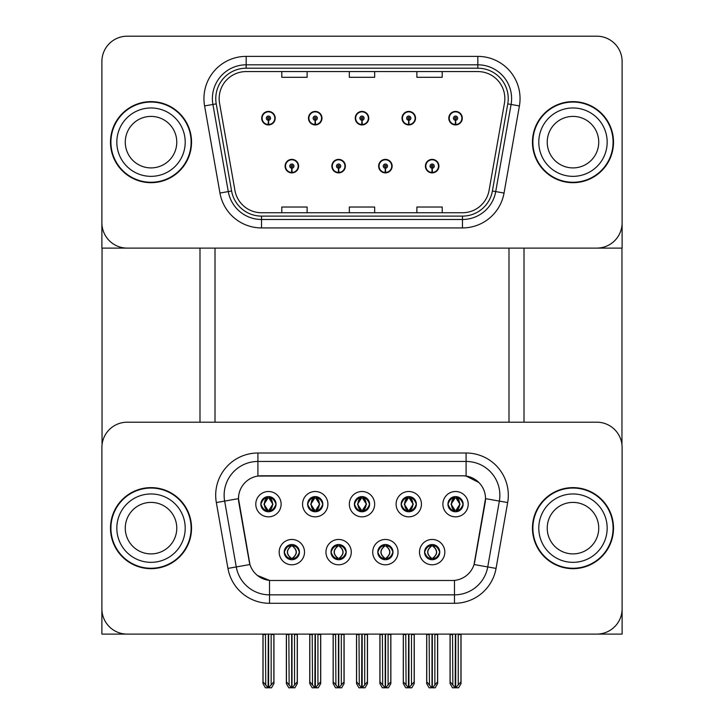 <?xml version="1.0" encoding="UTF-8"?>
<svg xmlns="http://www.w3.org/2000/svg" width="724" height="724" viewBox="0 0 724 724"><rect width="100%" height="100%" fill="white"/><g stroke="black" fill="none" stroke-linecap="round" stroke-linejoin="round"><path stroke-width="1.09" d="M354.398 504.176A7.602 7.602 0 0 0 362 511.768A7.602 7.602 0 0 0 369.602 504.176A7.602 7.602 0 0 0 362 496.574A7.602 7.602 0 0 0 354.398 504.176L354.47 504.176C356.045 508.42 358.018 510.465 360.389 510.311L359.873 511.47M349.339 504.176A12.661 12.661 0 0 0 362 516.836A12.661 12.661 0 0 0 374.661 504.176A12.661 12.661 0 0 0 362 491.506A12.661 12.661 0 0 0 349.339 504.176M377.783 552.131A7.602 7.602 0 0 0 385.385 559.724A7.602 7.602 0 0 0 392.987 552.131A7.602 7.602 0 0 0 385.385 544.529A7.602 7.602 0 0 0 377.783 552.131L377.856 552.131C379.295 556.222 381.267 558.267 383.783 558.267L384.679 558.267C379.657 554.177 379.657 550.077 384.679 545.986L383.783 545.986C381.313 545.941 379.34 547.987 377.856 552.131M372.724 552.131A12.661 12.661 0 0 0 385.385 564.792A12.661 12.661 0 0 0 398.046 552.131A12.661 12.661 0 0 0 385.385 539.461A12.661 12.661 0 0 0 372.724 552.131M401.177 504.176A7.602 7.602 0 0 0 408.77 511.768A7.602 7.602 0 0 0 416.372 504.176A7.602 7.602 0 0 0 408.77 496.574A7.602 7.602 0 0 0 401.177 504.176L401.241 504.176C402.816 508.42 404.788 510.465 407.159 510.311L406.644 511.47M396.109 504.176A12.661 12.661 0 0 0 408.77 516.836A12.661 12.661 0 0 0 421.44 504.176A12.661 12.661 0 0 0 408.77 491.506A12.661 12.661 0 0 0 396.109 504.176M447.948 504.176A7.602 7.602 0 0 0 455.541 511.768A7.602 7.602 0 0 0 463.143 504.176A7.602 7.602 0 0 0 455.541 496.574A7.602 7.602 0 0 0 447.948 504.176L448.02 504.176C449.586 508.42 451.559 510.465 453.939 510.311L453.423 511.47M442.88 504.176A12.661 12.661 0 0 0 455.541 516.836A12.661 12.661 0 0 0 468.211 504.176A12.661 12.661 0 0 0 455.541 491.506A12.661 12.661 0 0 0 442.88 504.176M307.628 504.176A7.602 7.602 0 0 0 315.23 511.768A7.602 7.602 0 0 0 322.823 504.176A7.602 7.602 0 0 0 315.23 496.574A7.602 7.602 0 0 0 307.628 504.176L307.7 504.176C309.275 508.42 311.248 510.465 313.619 510.311L313.103 511.47M302.56 504.176A12.661 12.661 0 0 0 315.23 516.836A12.661 12.661 0 0 0 327.891 504.176A12.661 12.661 0 0 0 315.23 491.506A12.661 12.661 0 0 0 302.56 504.176M260.857 504.176A7.602 7.602 0 0 0 268.459 511.768A7.602 7.602 0 0 0 276.052 504.176A7.602 7.602 0 0 0 268.459 496.574A7.602 7.602 0 0 0 260.857 504.176L260.93 504.176C262.504 508.42 264.477 510.465 266.848 510.311L266.332 511.47M255.789 504.176A12.661 12.661 0 0 0 268.459 516.836A12.661 12.661 0 0 0 281.12 504.176A12.661 12.661 0 0 0 268.459 491.506A12.661 12.661 0 0 0 255.789 504.176M284.242 552.131A7.602 7.602 0 0 0 291.844 559.724A7.602 7.602 0 0 0 299.437 552.131A7.602 7.602 0 0 0 291.844 544.529A7.602 7.602 0 0 0 284.242 552.131L284.315 552.131C285.754 556.222 287.727 558.267 290.233 558.267L291.139 558.267C286.107 554.177 286.107 550.077 291.139 545.986L290.233 545.986C287.772 545.941 285.799 547.987 284.315 552.131M279.174 552.131A12.661 12.661 0 0 0 291.844 564.792A12.661 12.661 0 0 0 304.505 552.131A12.661 12.661 0 0 0 291.844 539.461A12.661 12.661 0 0 0 279.174 552.131M331.013 552.131A7.602 7.602 0 0 0 338.615 559.724A7.602 7.602 0 0 0 346.217 552.131A7.602 7.602 0 0 0 338.615 544.529A7.602 7.602 0 0 0 331.013 552.131L331.085 552.131C332.524 556.222 334.497 558.267 337.004 558.267L337.909 558.267C332.877 554.177 332.877 550.077 337.909 545.986L337.004 545.986C334.542 545.941 332.569 547.987 331.085 552.131M325.954 552.131A12.661 12.661 0 0 0 338.615 564.792A12.661 12.661 0 0 0 351.276 552.131A12.661 12.661 0 0 0 338.615 539.461A12.661 12.661 0 0 0 325.954 552.131M424.563 552.131A7.602 7.602 0 0 0 432.156 559.724A7.602 7.602 0 0 0 439.758 552.131A7.602 7.602 0 0 0 432.156 544.529A7.602 7.602 0 0 0 424.563 552.131L424.626 552.131C426.065 556.222 428.047 558.267 430.554 558.267L431.45 558.267C426.427 554.177 426.427 550.077 431.45 545.986L430.554 545.986C428.092 545.941 426.119 547.987 424.626 552.131M419.495 552.131A12.661 12.661 0 0 0 432.156 564.792A12.661 12.661 0 0 0 444.826 552.131A12.661 12.661 0 0 0 432.156 539.461A12.661 12.661 0 0 0 419.495 552.131M238.486 498.601A22.797 22.797 0 0 0 238.829 502.556L249.255 561.661A22.797 22.797 0 0 0 271.699 580.494L452.301 580.494A22.797 22.797 0 0 0 474.745 561.661L485.171 502.556A22.797 22.797 0 0 0 462.717 475.804L261.283 475.804A22.797 22.797 0 0 0 238.486 498.601L238.739 495.225M101.885 447.523L101.885 634.106L622.115 634.106L622.115 447.523A25.331 25.331 0 0 0 596.793 422.192L127.207 422.192A25.331 25.331 0 0 0 101.885 447.523L101.885 608.775A25.331 25.331 0 0 0 127.207 634.106L596.793 634.106A25.331 25.331 0 0 0 622.115 608.775L622.115 447.523M508.99 248.106L508.99 422.192M215.01 248.106L215.01 422.192M285.084 166.131A6.751 6.751 0 0 0 291.844 172.882A6.751 6.751 0 0 0 298.596 166.131A6.751 6.751 0 0 0 291.844 159.38A6.751 6.751 0 0 0 285.084 166.131M331.863 166.131A6.751 6.751 0 0 0 338.615 172.882A6.751 6.751 0 0 0 345.366 166.131A6.751 6.751 0 0 0 338.615 159.38A6.751 6.751 0 0 0 331.863 166.131M378.634 166.131A6.751 6.751 0 0 0 385.385 172.882A6.751 6.751 0 0 0 392.137 166.131A6.751 6.751 0 0 0 385.385 159.38A6.751 6.751 0 0 0 378.634 166.131M402.019 118.175A6.751 6.751 0 0 0 408.77 124.935A6.751 6.751 0 0 0 415.522 118.175A6.751 6.751 0 0 0 408.77 111.424A6.751 6.751 0 0 0 402.019 118.175M355.249 118.175A6.751 6.751 0 0 0 362 124.935A6.751 6.751 0 0 0 368.751 118.175A6.751 6.751 0 0 0 362 111.424A6.751 6.751 0 0 0 355.249 118.175M308.478 118.175A6.751 6.751 0 0 0 315.23 124.935A6.751 6.751 0 0 0 321.981 118.175A6.751 6.751 0 0 0 315.23 111.424A6.751 6.751 0 0 0 308.478 118.175M261.699 118.175A6.751 6.751 0 0 0 268.459 124.935A6.751 6.751 0 0 0 275.211 118.175A6.751 6.751 0 0 0 268.459 111.424A6.751 6.751 0 0 0 261.699 118.175M425.404 166.131A6.751 6.751 0 0 0 432.156 172.882A6.751 6.751 0 0 0 438.916 166.131A6.751 6.751 0 0 0 432.156 159.38A6.751 6.751 0 0 0 425.404 166.131M448.789 118.175A6.751 6.751 0 0 0 455.541 124.935A6.751 6.751 0 0 0 462.301 118.175A6.751 6.751 0 0 0 455.541 111.424A6.751 6.751 0 0 0 448.789 118.175M622.115 248.106L622.115 61.531A25.331 25.331 0 0 0 596.793 36.2L127.207 36.2A25.331 25.331 0 0 0 101.885 61.531L101.885 248.106L622.115 248.106M110.491 528.149A40.526 40.526 0 0 0 151.017 568.675A40.526 40.526 0 0 0 191.543 528.149A40.526 40.526 0 0 0 151.017 487.623A40.526 40.526 0 0 0 110.491 528.149M532.457 528.149A40.526 40.526 0 0 0 572.983 568.675A40.526 40.526 0 0 0 613.509 528.149A40.526 40.526 0 0 0 572.983 487.623A40.526 40.526 0 0 0 532.457 528.149M257.907 453.007L466.093 453.007A42.209 42.209 0 0 1 507.669 502.556L496.058 568.403A42.209 42.209 0 0 1 454.482 603.291L269.518 603.291A42.209 42.209 0 0 1 227.942 568.403L216.331 502.556A42.209 42.209 0 0 1 257.907 453.007L257.907 461.45L466.093 461.45A33.775 33.775 0 0 1 499.352 501.089L487.741 566.937A33.775 33.775 0 0 1 454.482 594.847L269.518 594.847A33.775 33.775 0 0 1 236.259 566.937L224.648 501.089A33.775 33.775 0 0 1 257.907 461.45L257.907 476.057L462.717 475.804L466.093 476.057L478.836 482.483M452.301 580.494L271.699 580.494M269.518 603.291L269.518 580.386L257.346 575.408M507.669 502.556L485.514 498.646L474.048 564.53L496.058 568.403M227.942 568.403L249.952 564.53L238.486 498.646L224.648 501.089A33.775 33.775 0 0 1 224.132 495.225M474.745 561.661L474.609 562.376M249.391 562.376L249.255 561.661M596.793 422.192L127.207 422.192M110.491 142.157A40.526 40.526 0 0 0 151.017 182.683A40.526 40.526 0 0 0 191.543 142.157A40.526 40.526 0 0 0 151.017 101.632A40.526 40.526 0 0 0 110.491 142.157M532.457 142.157A40.526 40.526 0 0 0 572.983 182.683A40.526 40.526 0 0 0 613.509 142.157A40.526 40.526 0 0 0 572.983 101.632A40.526 40.526 0 0 0 532.457 142.157M219.155 98.591A27.014 27.014 0 0 1 246.169 71.576L477.831 71.576A27.014 27.014 0 0 1 504.438 103.279L489.071 190.412A27.014 27.014 0 0 1 462.473 212.738L261.527 212.738A27.014 27.014 0 0 1 234.929 190.412L219.562 103.279A27.014 27.014 0 0 1 219.155 98.591M215.77 98.591A30.39 30.39 0 0 0 216.232 103.867L231.599 191A30.39 30.39 0 0 0 261.527 216.114L462.473 216.114A30.39 30.39 0 0 0 492.401 191L507.768 103.867A30.39 30.39 0 0 0 477.831 68.201L246.169 68.201A30.39 30.39 0 0 0 215.77 98.591M204.593 105.921A42.209 42.209 0 0 1 246.169 56.382L477.831 56.382A42.209 42.209 0 0 1 519.407 105.921L504.04 193.046A42.209 42.209 0 0 1 462.473 227.933L261.527 227.933A42.209 42.209 0 0 1 219.96 193.046L204.593 105.921L212.91 104.455A33.775 33.775 0 0 1 246.169 64.816L477.831 64.816A33.775 33.775 0 0 1 511.09 104.455L495.723 191.579A33.775 33.775 0 0 1 462.473 219.49L261.527 219.49A33.775 33.775 0 0 1 228.277 191.579L212.91 104.455A33.775 33.775 0 0 1 212.394 98.591M596.793 36.2L127.207 36.2M101.885 61.531L101.885 222.784A25.331 25.331 0 0 0 127.207 248.106L596.793 248.106A25.331 25.331 0 0 0 622.115 222.784L622.115 61.531M349.339 71.576L349.339 77.296L374.661 77.296L374.661 71.576M281.799 71.576L281.799 77.296L307.121 77.296L307.121 71.576M416.879 71.576L416.879 77.296L442.201 77.296L442.201 71.576M374.661 212.738L374.661 207.019L349.339 207.019L349.339 212.738M307.121 212.738L307.121 207.019L281.799 207.019L281.799 212.738M442.201 212.738L442.201 207.019L416.879 207.019L416.879 212.738M433.468 559.616L432.862 558.267L433.767 558.267C436.228 558.322 438.201 556.267 439.685 552.113C438.237 548.032 436.264 545.986 433.767 545.986L434.282 544.828M433.468 544.638L432.862 545.986L433.767 545.986M430.852 544.638L431.703 545.986C426.545 550.077 426.545 554.177 431.703 558.267L431.07 559.643M431.45 545.986L431.07 544.611M432.862 545.986C437.893 550.077 437.893 554.177 432.862 558.267L432.617 558.267C437.776 554.177 437.776 550.077 432.617 545.986L433.251 544.611M432.862 558.267L433.251 559.643M429.142 634.106L429.459 684.995L431.812 687.8L432.509 687.8L437.558 681.773L437.558 634.532L434.862 634.532L434.862 684.995M432.328 634.106L432.328 687.8M431.993 687.8L431.993 634.106M426.753 634.106L426.753 681.773L429.459 684.995M429.459 634.532L426.753 634.532M452.527 634.106L452.844 684.995L455.197 687.8L455.378 634.106M455.713 634.106L455.713 687.8L460.944 681.773L460.944 634.532L458.247 634.532L458.554 634.106M450.138 634.106L450.138 681.773L452.844 684.995M452.844 634.532L450.138 634.532M458.247 684.995L458.247 634.532M454.238 511.66L454.835 510.311L453.939 510.311M454.238 496.691L454.835 498.04L453.939 498.04C451.486 497.994 449.514 500.04 448.02 504.176M463.143 504.176L463.07 504.176C461.604 500.085 459.631 498.04 457.152 498.04L456.256 498.04L460.084 504.176L456.256 510.311L457.152 510.311L457.668 511.47M463.07 504.176C461.55 508.339 459.577 510.384 457.152 510.311M454.835 510.311L451.152 504.176L455.088 498.04C450.373 498.193 450.228 509.524 455.088 510.311L451.007 504.176L454.835 498.04M456.002 498.04L456.002 498.04C460.717 498.193 460.862 509.524 455.993 510.311L456.627 511.696L456.002 510.311L459.93 504.176L456.002 498.04L456.636 496.655L455.993 498.04M386.697 559.616L386.091 558.267L386.996 558.267C389.458 558.322 391.431 556.267 392.915 552.113C391.467 548.032 389.494 545.986 386.996 545.986L387.512 544.828M386.697 544.638L386.091 545.986L386.996 545.986M384.933 558.267L384.299 559.643L384.933 558.267C379.593 554.177 379.593 550.077 384.933 545.986L384.299 544.611L384.933 545.986C379.774 550.077 379.774 554.177 384.933 558.267M384.679 545.986L384.082 544.638M386.091 545.986L386.471 544.611L386.091 545.986C391.123 550.077 391.123 554.177 386.091 558.267L386.471 559.643L385.838 558.267C390.996 554.177 390.996 550.077 385.847 545.986C391.177 550.077 391.177 554.177 385.838 558.267L386.091 558.267M382.372 634.106L382.688 684.995L385.041 687.8L385.729 687.8L390.788 681.773L390.788 634.532L388.091 634.532L388.091 684.995M385.557 634.106L385.557 687.8M385.213 687.8L385.213 634.106M379.982 634.106L379.982 681.773L382.688 684.995M382.688 634.532L379.982 634.532M339.918 559.616L339.321 558.267L340.217 558.267C342.687 558.322 344.66 556.267 346.144 552.113C344.696 548.032 342.724 545.986 340.217 545.986L340.733 544.828M339.918 544.638L339.321 545.986L340.217 545.986M338.153 558.267L337.529 559.643L338.162 558.267C332.823 554.177 332.823 550.077 338.162 545.986L337.529 544.611L338.162 545.986C333.004 550.077 333.004 554.177 338.153 558.267M337.909 545.986L337.303 544.638M339.321 545.986L339.701 544.611L339.321 545.986C344.343 550.077 344.343 554.177 339.321 558.267L339.701 559.643L339.067 558.267C344.226 554.177 344.226 550.077 339.067 545.986C344.407 550.077 344.407 554.177 339.067 558.267L339.321 558.267M335.601 634.106L335.909 684.995L338.271 687.8L338.959 687.8L344.018 681.773L344.018 634.532L341.312 634.532L341.312 684.995M338.787 634.106L338.787 687.8M338.443 687.8L338.443 634.106M333.212 634.106L333.212 681.773L335.909 684.995M335.909 634.532L333.212 634.532M293.148 559.616L292.55 558.267L293.446 558.267C295.908 558.322 297.89 556.267 299.374 552.113C297.926 548.032 295.944 545.986 293.446 545.986L293.962 544.828M293.148 544.638L292.55 545.986L293.446 545.986M290.532 544.638L291.383 545.986C286.224 550.077 286.224 554.177 291.383 558.267L290.749 559.643M291.139 545.986L290.749 544.611M292.55 545.986C297.573 550.077 297.573 554.177 292.55 558.267L292.297 558.267C297.455 554.177 297.455 550.077 292.297 545.986L292.93 544.611M292.55 558.267L292.93 559.643M288.831 634.106L289.138 684.995L291.491 687.8L292.188 687.8L297.247 681.773L297.247 634.532L294.541 634.532L294.541 684.995M292.007 634.106L292.007 687.8M291.672 687.8L291.672 634.106M286.442 634.106L286.442 681.773L289.138 684.995M289.138 634.532L286.442 634.532M405.757 634.106L406.074 684.995L408.427 687.8L408.608 634.106M408.942 634.106L408.942 687.8L414.173 681.773L414.173 634.532L411.476 634.532L411.784 634.106M403.368 634.106L403.368 681.773L406.074 684.995M406.074 634.532L403.368 634.532M411.476 684.995L411.476 634.532M407.458 511.66L408.065 510.311L407.159 510.311M407.458 496.691L408.065 498.04L407.159 498.04C404.716 497.994 402.743 500.04 401.241 504.176M416.372 504.176L416.3 504.176C414.834 500.085 412.861 498.04 410.381 498.04L409.485 498.04L413.313 504.176L409.485 510.311L410.381 510.311L410.897 511.47M416.3 504.176C414.78 508.339 412.807 510.384 410.381 510.311M408.065 510.311L404.381 504.176L408.309 498.04L407.684 496.655L408.318 498.04C403.603 498.193 403.449 509.524 408.318 510.311L407.684 511.696L408.309 510.311L404.236 504.176L408.065 498.04M409.232 498.04L409.232 498.04C413.938 498.193 414.092 509.524 409.223 510.311L409.856 511.696L409.232 510.311L413.16 504.176L409.232 498.04L409.865 496.655L409.223 498.04M358.986 634.106L359.294 684.995L361.656 687.8L361.828 634.106M362.172 634.106L362.172 687.8L367.403 681.773L367.403 634.532L364.706 634.532L365.014 634.106M356.597 634.106L356.597 681.773L359.294 684.995M359.294 634.532L356.597 634.532M364.706 684.995L364.706 634.532M360.688 511.66L361.294 510.311L360.389 510.311M360.688 496.691L361.294 498.04L360.389 498.04C357.946 497.994 355.973 500.04 354.47 504.176M369.602 504.176L369.53 504.176C368.063 500.085 366.091 498.04 363.611 498.04L362.706 498.04L366.543 504.176L362.706 510.311L363.611 510.311L364.127 511.47M369.53 504.176C368.009 508.339 366.036 510.384 363.611 510.311M361.294 510.311L357.611 504.176L361.538 498.04C356.832 498.193 356.679 509.524 361.548 510.311L357.457 504.176L361.294 498.04M362.462 498.04L362.462 498.04C367.168 498.193 367.321 509.524 362.452 510.311L363.086 511.696L362.462 510.311L366.389 504.176L362.462 498.04L363.095 496.655L362.452 498.04M312.216 634.106L312.524 684.995L314.886 687.8L315.058 634.106M315.392 634.106L315.392 687.8L320.632 681.773L320.632 634.532L317.927 634.532L318.243 634.106M309.827 634.106L309.827 681.773L312.524 684.995M312.524 634.532L309.827 634.532M317.927 684.995L317.927 634.532M313.917 511.66L314.515 510.311L313.619 510.311M313.917 496.691L314.515 498.04L313.619 498.04C311.175 497.994 309.202 500.04 307.7 504.176M322.823 504.176L322.759 504.176C321.293 500.085 319.32 498.04 316.841 498.04L315.936 498.04L319.764 504.176L315.936 510.311L316.841 510.311L317.356 511.47M322.759 504.176C321.239 508.339 319.257 510.384 316.841 510.311M314.515 510.311L310.84 504.176L314.768 498.04C310.062 498.193 309.908 509.524 314.777 510.311L310.687 504.176L314.515 498.04M315.691 498.04L316.316 496.655L315.682 498.04C320.397 498.193 320.551 509.524 315.682 510.311L316.316 511.696L315.691 510.311L319.619 504.176L315.691 498.04M265.446 634.106L265.753 684.995L268.106 687.8L268.287 634.106M268.622 634.106L268.622 687.8L273.862 681.773L273.862 634.532L271.156 634.532L271.473 634.106M263.056 634.106L263.056 681.773L265.753 684.995M265.753 634.532L263.056 634.532M271.156 684.995L271.156 634.532M267.147 511.66L267.744 510.311L266.848 510.311M267.147 496.691L267.744 498.04L266.848 498.04C264.405 497.994 262.432 500.04 260.93 504.176M276.052 504.176L275.989 504.176C274.523 500.085 272.55 498.04 270.061 498.04L269.165 498.04L272.993 504.176L269.165 510.311L270.061 510.311L270.577 511.47M275.989 504.176C274.459 508.339 272.486 510.384 270.061 510.311M267.744 510.311L264.07 504.176L267.998 498.04C263.283 498.193 263.138 509.524 268.007 510.311L263.916 504.176L267.744 498.04M268.912 498.04L268.912 498.04C273.627 498.193 273.772 509.524 268.912 510.311L269.545 511.696L268.912 510.311L272.848 504.176L268.912 498.04L269.545 496.655L268.912 498.04M432.065 168.24L431.884 172.457A6.335 6.335 0 0 1 425.83 166.131A6.335 6.335 0 0 1 432.156 159.796A6.335 6.335 0 0 1 438.491 166.131A6.335 6.335 0 0 1 432.436 172.457L432.246 168.24A2.109 2.109 0 0 0 434.264 166.131A2.109 2.109 0 0 0 432.156 164.022A2.109 2.109 0 0 0 430.047 166.131A2.109 2.109 0 0 0 432.065 168.24L432.119 166.972A0.842 0.842 0 0 1 431.314 166.131A0.842 0.842 0 0 1 432.156 165.289A0.842 0.842 0 0 1 433.006 166.131A0.842 0.842 0 0 1 432.192 166.972L432.246 168.24M437.649 634.106L437.649 683.583L435.205 687.8L432.509 687.8M426.671 634.106L426.671 683.583L429.106 687.8L431.812 687.8M455.45 120.284L455.269 124.501A6.335 6.335 0 0 1 449.215 118.175A6.335 6.335 0 0 1 455.541 111.849A6.335 6.335 0 0 1 461.876 118.175A6.335 6.335 0 0 1 455.821 124.501L455.64 120.284A2.109 2.109 0 0 0 457.659 118.175A2.109 2.109 0 0 0 455.541 116.066A2.109 2.109 0 0 0 453.432 118.175A2.109 2.109 0 0 0 455.45 120.284L455.505 119.026A0.842 0.842 0 0 1 454.699 118.175A0.842 0.842 0 0 1 455.541 117.333A0.842 0.842 0 0 1 456.392 118.175A0.842 0.842 0 0 1 455.577 119.026L455.64 120.284M461.034 634.106L461.034 683.583L458.591 687.8L455.894 687.8M450.057 634.106L450.057 683.583L452.491 687.8L455.197 687.8M102.048 248.106L102.048 444.599M199.987 248.106L199.987 422.192M524.013 248.106L524.013 422.192M621.952 248.106L621.952 444.599M385.295 168.24L385.114 172.457A6.335 6.335 0 0 1 379.05 166.131A6.335 6.335 0 0 1 385.385 159.796A6.335 6.335 0 0 1 391.72 166.131A6.335 6.335 0 0 1 385.666 172.457L385.476 168.24A2.109 2.109 0 0 0 387.494 166.131A2.109 2.109 0 0 0 385.385 164.022A2.109 2.109 0 0 0 383.277 166.131A2.109 2.109 0 0 0 385.295 168.24L385.349 166.972A0.842 0.842 0 0 1 384.544 166.131A0.842 0.842 0 0 1 385.385 165.289A0.842 0.842 0 0 1 386.227 166.131A0.842 0.842 0 0 1 385.421 166.972L385.476 168.24M390.87 634.106L390.87 683.583L388.435 687.8L385.729 687.8M379.901 634.106L379.901 683.583L382.335 687.8L385.041 687.8M338.524 168.24L338.334 172.457A6.335 6.335 0 0 1 332.28 166.131A6.335 6.335 0 0 1 338.615 159.796A6.335 6.335 0 0 1 344.95 166.131A6.335 6.335 0 0 1 338.886 172.457L338.705 168.24A2.109 2.109 0 0 0 340.723 166.131A2.109 2.109 0 0 0 338.615 164.022A2.109 2.109 0 0 0 336.506 166.131A2.109 2.109 0 0 0 338.524 168.24L338.579 166.972A0.842 0.842 0 0 1 337.773 166.131A0.842 0.842 0 0 1 338.615 165.289A0.842 0.842 0 0 1 339.456 166.131A0.842 0.842 0 0 1 338.651 166.972L338.705 168.24M344.099 634.106L344.099 683.583L341.665 687.8L338.959 687.8M333.131 634.106L333.131 683.583L335.565 687.8L338.271 687.8M291.754 168.24L291.564 172.457A6.335 6.335 0 0 1 285.509 166.131A6.335 6.335 0 0 1 291.844 159.796A6.335 6.335 0 0 1 298.17 166.131A6.335 6.335 0 0 1 292.116 172.457L291.935 168.24A2.109 2.109 0 0 0 293.953 166.131A2.109 2.109 0 0 0 291.844 164.022A2.109 2.109 0 0 0 289.736 166.131A2.109 2.109 0 0 0 291.754 168.24L291.808 166.972A0.842 0.842 0 0 1 290.994 166.131A0.842 0.842 0 0 1 291.844 165.289A0.842 0.842 0 0 1 292.686 166.131A0.842 0.842 0 0 1 291.881 166.972L291.935 168.24M297.329 634.106L297.329 683.583L294.894 687.8L292.188 687.8M286.351 634.106L286.351 683.583L288.795 687.8L291.491 687.8M408.68 120.284L408.499 124.501A6.335 6.335 0 0 1 402.444 118.175A6.335 6.335 0 0 1 408.77 111.849A6.335 6.335 0 0 1 415.105 118.175A6.335 6.335 0 0 1 409.051 124.501L408.861 120.284A2.109 2.109 0 0 0 410.879 118.175A2.109 2.109 0 0 0 408.77 116.066A2.109 2.109 0 0 0 406.662 118.175A2.109 2.109 0 0 0 408.68 120.284L408.734 119.026A0.842 0.842 0 0 1 407.929 118.175A0.842 0.842 0 0 1 408.77 117.333A0.842 0.842 0 0 1 409.612 118.175A0.842 0.842 0 0 1 408.807 119.026L408.861 120.284M414.264 634.106L414.264 683.583L411.82 687.8L409.114 687.8M403.286 634.106L403.286 683.583L405.721 687.8L408.427 687.8M361.909 120.284L361.719 124.501A6.335 6.335 0 0 1 355.665 118.175A6.335 6.335 0 0 1 362 111.849A6.335 6.335 0 0 1 368.335 118.175A6.335 6.335 0 0 1 362.281 124.501L362.091 120.284A2.109 2.109 0 0 0 364.109 118.175A2.109 2.109 0 0 0 362 116.066A2.109 2.109 0 0 0 359.891 118.175A2.109 2.109 0 0 0 361.909 120.284L361.964 119.026A0.842 0.842 0 0 1 361.158 118.175A0.842 0.842 0 0 1 362 117.333A0.842 0.842 0 0 1 362.842 118.175A0.842 0.842 0 0 1 362.036 119.026L362.091 120.284M367.484 634.106L367.484 683.583L365.05 687.8L362.344 687.8M356.516 634.106L356.516 683.583L358.95 687.8L361.656 687.8M315.139 120.284L314.949 124.501A6.335 6.335 0 0 1 308.895 118.175A6.335 6.335 0 0 1 315.23 111.849A6.335 6.335 0 0 1 321.556 118.175A6.335 6.335 0 0 1 315.501 124.501L315.32 120.284A2.109 2.109 0 0 0 317.338 118.175A2.109 2.109 0 0 0 315.23 116.066A2.109 2.109 0 0 0 313.121 118.175A2.109 2.109 0 0 0 315.139 120.284L315.193 119.026A0.842 0.842 0 0 1 314.388 118.175A0.842 0.842 0 0 1 315.23 117.333A0.842 0.842 0 0 1 316.071 118.175A0.842 0.842 0 0 1 315.266 119.026L315.32 120.284M320.714 634.106L320.714 683.583L318.279 687.8L315.574 687.8M309.736 634.106L309.736 683.583L312.18 687.8L314.886 687.8M268.36 120.284L268.179 124.501A6.335 6.335 0 0 1 262.124 118.175A6.335 6.335 0 0 1 268.459 111.849A6.335 6.335 0 0 1 274.785 118.175A6.335 6.335 0 0 1 268.731 124.501L268.55 120.284A2.109 2.109 0 0 0 270.568 118.175A2.109 2.109 0 0 0 268.459 116.066A2.109 2.109 0 0 0 266.341 118.175A2.109 2.109 0 0 0 268.36 120.284L268.423 119.026A0.842 0.842 0 0 1 267.608 118.175A0.842 0.842 0 0 1 268.459 117.333A0.842 0.842 0 0 1 269.301 118.175A0.842 0.842 0 0 1 268.495 119.026L268.55 120.284M273.943 634.106L273.943 683.583L271.509 687.8L268.803 687.8M262.966 634.106L262.966 683.583L265.409 687.8L268.106 687.8M176.774 528.149A25.747 25.747 0 0 0 151.017 502.402A25.747 25.747 0 0 0 125.27 528.149A25.747 25.747 0 0 0 151.017 553.896A25.747 25.747 0 0 0 176.774 528.149A25.747 25.747 0 0 1 151.017 553.896A25.747 25.747 0 0 1 125.27 528.149M110.917 528.149A40.101 40.101 0 0 1 151.017 488.048A40.101 40.101 0 0 1 191.118 528.149A40.101 40.101 0 0 1 151.017 568.25A40.101 40.101 0 0 1 110.917 528.149M598.73 142.157A25.747 25.747 0 0 0 572.983 116.401A25.747 25.747 0 0 0 547.226 142.157A25.747 25.747 0 0 0 572.983 167.905A25.747 25.747 0 0 0 598.73 142.157A25.747 25.747 0 0 1 572.983 167.905A25.747 25.747 0 0 1 547.226 142.157M532.882 142.157A40.101 40.101 0 0 1 572.983 102.048A40.101 40.101 0 0 1 613.083 142.157A40.101 40.101 0 0 1 572.983 182.258A40.101 40.101 0 0 1 532.882 142.157M598.73 528.149A25.747 25.747 0 0 0 572.983 502.402A25.747 25.747 0 0 0 547.226 528.149A25.747 25.747 0 0 0 572.983 553.896A25.747 25.747 0 0 0 598.73 528.149A25.747 25.747 0 0 1 572.983 553.896A25.747 25.747 0 0 1 547.226 528.149M532.882 528.149A40.101 40.101 0 0 1 572.983 488.048A40.101 40.101 0 0 1 613.083 528.149A40.101 40.101 0 0 1 572.983 568.25A40.101 40.101 0 0 1 532.882 528.149M176.774 142.157A25.747 25.747 0 0 0 151.017 116.401A25.747 25.747 0 0 0 125.27 142.157A25.747 25.747 0 0 0 151.017 167.905A25.747 25.747 0 0 0 176.774 142.157A25.747 25.747 0 0 1 151.017 167.905A25.747 25.747 0 0 1 125.27 142.157M110.917 142.157A40.101 40.101 0 0 1 151.017 102.048A40.101 40.101 0 0 1 191.118 142.157A40.101 40.101 0 0 1 151.017 182.258A40.101 40.101 0 0 1 110.917 142.157M466.093 453.007L466.093 476.057M454.482 580.386L454.482 603.291M216.331 502.556L224.648 501.089M477.831 56.382L477.831 68.201M212.91 104.455L216.232 103.867M261.527 227.933L261.527 216.114M462.473 216.114L462.473 227.933M492.401 191L504.04 193.046M219.96 193.046L231.599 191M507.768 103.867L519.407 105.921M246.169 56.382L246.169 68.201M430.554 558.267L430.038 559.426M430.852 559.616L431.45 558.267M430.554 545.986L430.038 544.828M433.767 558.267L434.282 559.426M453.939 498.04L453.423 496.881M457.152 498.04L457.668 496.881M456.853 496.691L456.256 498.04M456.853 511.66L456.256 510.311M454.455 511.696L455.088 510.311L454.455 511.696M454.455 496.655L455.088 498.04L454.455 496.655M383.783 558.267L383.267 559.426M384.082 559.616L384.679 558.267M383.783 545.986L383.267 544.828M386.996 558.267L387.512 559.426M337.004 558.267L336.488 559.426M337.303 559.616L337.909 558.267M337.004 545.986L336.488 544.828M340.217 558.267L340.733 559.426M290.233 558.267L289.718 559.426M290.532 559.616L291.139 558.267M290.233 545.986L289.718 544.828M293.446 558.267L293.962 559.426M407.159 498.04L406.644 496.881M410.381 498.04L410.897 496.881M410.083 496.691L409.485 498.04M410.083 511.66L409.485 510.311M360.389 498.04L359.873 496.881M363.611 498.04L364.127 496.881M363.312 496.691L362.706 498.04M363.312 511.66L362.706 510.311M360.905 511.696L361.538 510.311L360.914 511.696M360.905 496.655L361.538 498.04L360.914 496.655M313.619 498.04L313.103 496.881M316.841 498.04L317.356 496.881M316.542 496.691L315.936 498.04M316.542 511.66L315.936 510.311M314.135 511.696L314.768 510.311L314.144 511.696M314.135 496.655L314.768 498.04L314.144 496.655M266.848 498.04L266.332 496.881M270.061 498.04L270.577 496.881M269.762 496.691L269.165 498.04M269.762 511.66L269.165 510.311M267.364 511.696L267.998 510.311L267.373 511.696M267.364 496.655L267.998 498.04L267.373 496.655M431.884 172.457A6.335 6.335 0 0 1 425.83 166.131M455.269 124.501A6.335 6.335 0 0 1 449.215 118.175M385.114 172.457A6.335 6.335 0 0 1 379.05 166.131M338.334 172.457A6.335 6.335 0 0 1 332.28 166.131M291.564 172.457A6.335 6.335 0 0 1 285.509 166.131M408.499 124.501A6.335 6.335 0 0 1 402.444 118.175M361.719 124.501A6.335 6.335 0 0 1 355.665 118.175M314.949 124.501A6.335 6.335 0 0 1 308.895 118.175M268.179 124.501A6.335 6.335 0 0 1 262.124 118.175M116.826 528.149A34.191 34.191 0 0 1 151.017 493.958A34.191 34.191 0 0 1 185.208 528.149A34.191 34.191 0 0 1 151.017 562.34A34.191 34.191 0 0 1 116.826 528.149M538.792 142.157A34.191 34.191 0 0 1 572.983 107.966A34.191 34.191 0 0 1 607.174 142.157A34.191 34.191 0 0 1 572.983 176.348A34.191 34.191 0 0 1 538.792 142.157M538.792 528.149A34.191 34.191 0 0 1 572.983 493.958A34.191 34.191 0 0 1 607.174 528.149A34.191 34.191 0 0 1 572.983 562.34A34.191 34.191 0 0 1 538.792 528.149M116.826 142.157A34.191 34.191 0 0 1 151.017 107.966A34.191 34.191 0 0 1 185.208 142.157A34.191 34.191 0 0 1 151.017 176.348A34.191 34.191 0 0 1 116.826 142.157M431.079 559.652L431.712 558.267C426.364 554.177 426.364 550.077 431.712 545.986L431.079 544.611M433.242 544.611L432.608 545.986C437.948 550.077 437.948 554.177 432.608 558.267L433.242 559.652M290.758 559.652L291.392 558.267C286.052 554.177 286.052 550.077 291.392 545.986L290.758 544.611M292.921 544.611L292.288 545.986C297.636 550.077 297.636 554.177 292.288 558.267L292.921 559.652"/></g></svg>
